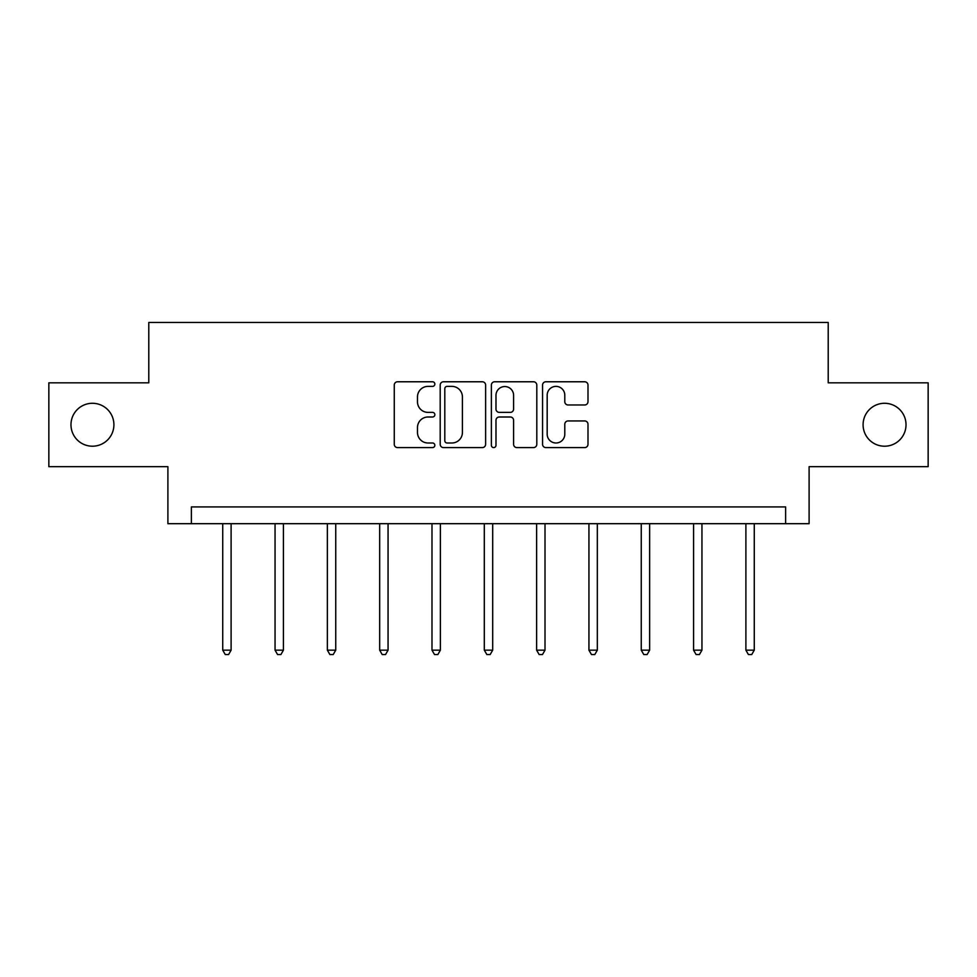 <?xml version="1.0" encoding="UTF-8"?>
<svg xmlns="http://www.w3.org/2000/svg" width="977" height="977" viewBox="0 0 977 977"><rect width="100%" height="100%" fill="white"/><g stroke="black" fill="none" stroke-linecap="round" stroke-linejoin="round"><path stroke-width="1.47" d="M434.85 384.071A2.308 2.308 0 0 0 432.542 381.775L397.566 381.775A3.297 3.297 0 0 0 394.268 385.06L394.268 444.315A3.297 3.297 0 0 0 397.566 447.6L432.542 447.6A2.308 2.308 0 0 0 434.85 445.304A2.308 2.308 0 0 0 432.542 442.996L428.011 442.996A10.539 10.539 0 0 1 417.484 432.469L417.484 427.523A10.539 10.539 0 0 1 428.011 416.996L432.542 416.996A2.308 2.308 0 0 0 434.85 414.688A2.308 2.308 0 0 0 432.542 412.379L428.011 412.379A10.539 10.539 0 0 1 417.484 401.852L417.484 396.918A10.539 10.539 0 0 1 428.011 386.379L432.542 386.379A2.308 2.308 0 0 0 434.85 384.071M863.094 424.751A21.457 21.457 0 0 0 884.551 446.208A21.457 21.457 0 0 0 906.021 424.751A21.457 21.457 0 0 0 884.551 403.281A21.457 21.457 0 0 0 863.094 424.751M70.979 424.751A21.457 21.457 0 0 0 92.449 446.208A21.457 21.457 0 0 0 113.906 424.751A21.457 21.457 0 0 0 92.449 403.281A21.457 21.457 0 0 0 70.979 424.751M584.698 404.979A3.297 3.297 0 0 0 587.995 401.681L587.995 385.06A3.297 3.297 0 0 0 584.698 381.775L545.862 381.775A3.297 3.297 0 0 0 542.565 385.06L542.565 444.315A3.297 3.297 0 0 0 545.862 447.6L584.698 447.6A3.297 3.297 0 0 0 587.995 444.315L587.995 424.238A3.297 3.297 0 0 0 584.698 420.94L568.077 420.94A3.297 3.297 0 0 0 564.791 424.238L564.791 434.191A8.805 8.805 0 0 1 555.986 442.996A8.805 8.805 0 0 1 547.181 434.191L547.181 395.184A8.805 8.805 0 0 1 555.986 386.379A8.805 8.805 0 0 1 564.791 395.184L564.791 401.681A3.297 3.297 0 0 0 568.077 404.979L584.698 404.979M785.63 523.684L809.103 523.684L809.103 466.664L928.15 466.664L928.15 382.825L828.215 382.825L828.215 322.471L148.785 322.471L148.785 382.825L48.85 382.825L48.85 466.664L167.897 466.664L167.897 523.684L785.63 523.684L785.63 506.916L191.37 506.916L191.37 523.684M485.618 385.06A3.297 3.297 0 0 0 482.333 381.775L443.485 381.775A3.297 3.297 0 0 0 440.2 385.06L440.2 444.315A3.297 3.297 0 0 0 443.485 447.6L482.333 447.6A3.297 3.297 0 0 0 485.618 444.315L485.618 385.06M494.667 381.775L533.515 381.775A3.297 3.297 0 0 1 536.8 385.06L536.8 444.315A3.297 3.297 0 0 1 533.515 447.6L516.894 447.6A3.297 3.297 0 0 1 513.597 444.315L513.597 420.281A3.297 3.297 0 0 0 510.312 416.996L499.284 416.996A3.297 3.297 0 0 0 495.986 420.281L495.986 445.304A2.308 2.308 0 0 1 493.69 447.6A2.308 2.308 0 0 1 491.382 445.304L491.382 385.06A3.297 3.297 0 0 1 494.667 381.775M447.112 386.379A2.308 2.308 0 0 0 444.804 388.687L444.804 440.688A2.308 2.308 0 0 0 447.112 442.996L451.875 442.996A10.539 10.539 0 0 0 462.414 432.469L462.414 396.918A10.539 10.539 0 0 0 451.875 386.379L447.112 386.379M513.597 395.355A8.805 8.805 0 0 0 504.791 386.55A8.805 8.805 0 0 0 495.986 395.355L495.986 409.094A3.297 3.297 0 0 0 499.284 412.379L510.312 412.379A3.297 3.297 0 0 0 513.597 409.094L513.597 395.355M222.732 523.684L222.732 650.169L231.109 650.169L231.109 523.684M231.109 650.169L228.606 654.529L225.247 654.529L222.732 650.169M275.05 523.684L275.05 650.169L283.428 650.169L283.428 523.684M283.428 650.169L280.912 654.529L277.566 654.529L275.05 650.169M327.356 523.684L327.356 650.169L335.746 650.169L335.746 523.684M335.746 650.169L333.23 654.529L329.872 654.529L327.356 650.169M379.674 523.684L379.674 650.169L388.064 650.169L388.064 523.684M388.064 650.169L385.549 654.529L382.19 654.529L379.674 650.169M431.993 523.684L431.993 650.169L440.371 650.169L440.371 523.684M440.371 650.169L437.867 654.529L434.509 654.529L431.993 650.169M484.311 523.684L484.311 650.169L492.689 650.169L492.689 523.684M492.689 650.169L490.173 654.529L486.827 654.529L484.311 650.169M536.629 523.684L536.629 650.169L545.007 650.169L545.007 523.684M545.007 650.169L542.491 654.529L539.133 654.529L536.629 650.169M588.936 523.684L588.936 650.169L597.326 650.169L597.326 523.684M597.326 650.169L594.81 654.529L591.451 654.529L588.936 650.169M641.254 523.684L641.254 650.169L649.644 650.169L649.644 523.684M649.644 650.169L647.128 654.529L643.77 654.529L641.254 650.169M693.572 523.684L693.572 650.169L701.95 650.169L701.95 523.684M701.95 650.169L699.434 654.529L696.088 654.529L693.572 650.169M745.891 523.684L745.891 650.169L754.268 650.169L754.268 523.684M754.268 650.169L751.753 654.529L748.394 654.529L745.891 650.169"/></g></svg>
